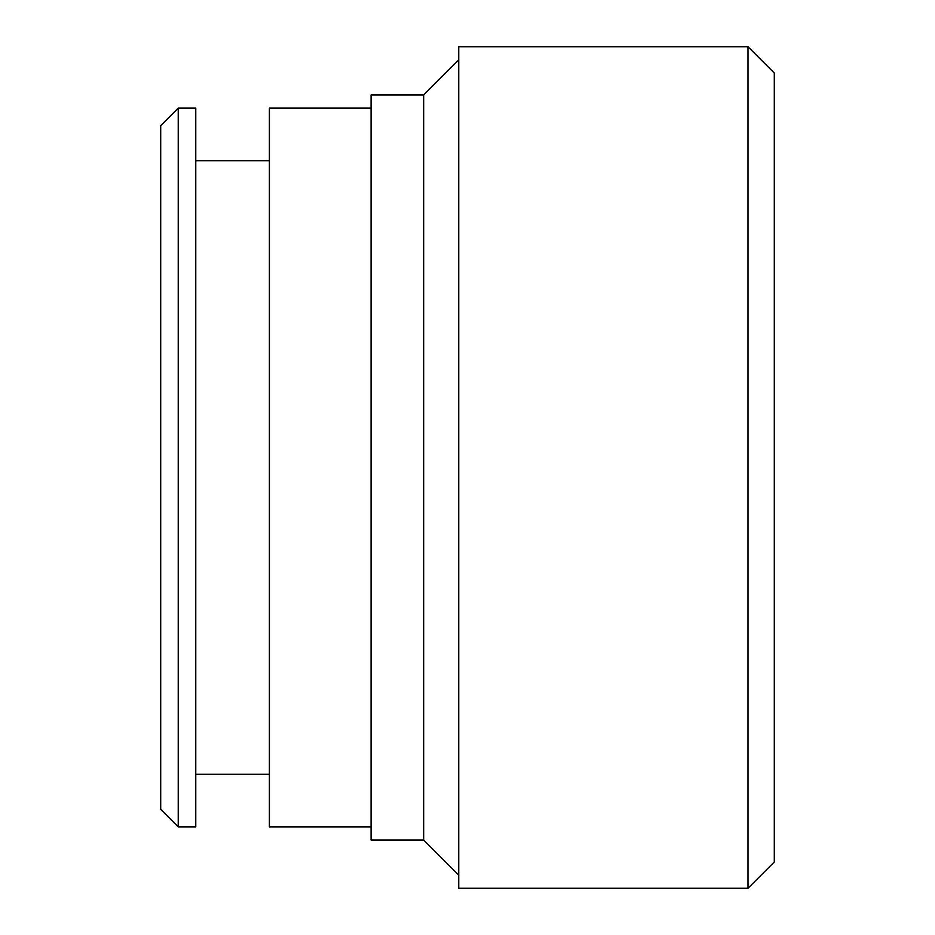<?xml version="1.0" encoding="UTF-8"?>
<svg xmlns="http://www.w3.org/2000/svg" width="935" height="935" viewBox="0 0 935 935"><rect width="100%" height="100%" fill="white"/><g stroke="black" fill="none" stroke-linecap="round" stroke-linejoin="round"><path stroke-width="1.4" d="M748 46.75L774.297 73.047L774.297 861.953L748 888.25L748 46.75L458.734 46.75L458.734 888.25L748 888.25M423.672 94.961L371.078 94.961L371.078 840.039L423.672 840.039L423.672 94.961L458.734 59.898M178.234 826.891L160.703 809.359L160.703 125.641L178.234 108.109L178.234 826.891L195.766 826.891L195.766 108.109L178.234 108.109M371.078 826.891L269.397 826.891L269.397 108.109L371.078 108.109M269.397 160.703L195.766 160.703M269.397 774.297L195.766 774.297M423.672 840.039L458.734 875.102"/></g></svg>
